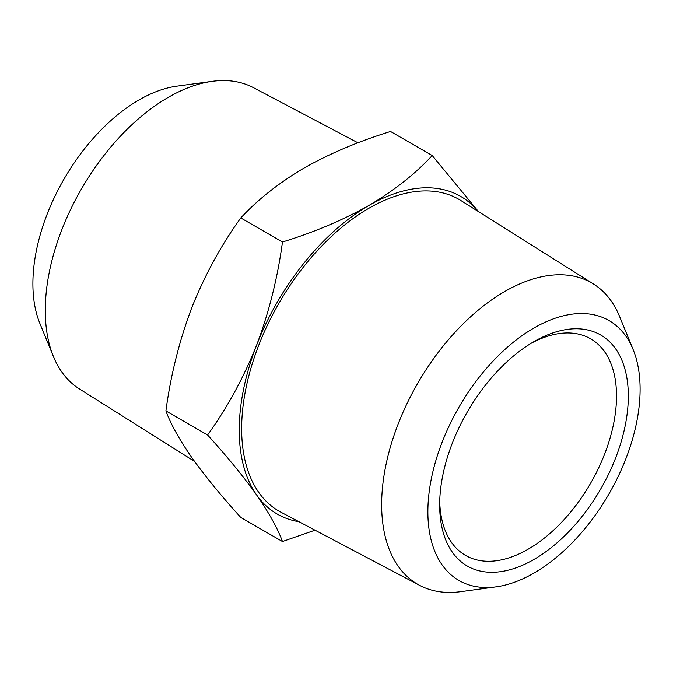 <?xml version="1.0" encoding="UTF-8"?>
<svg xmlns="http://www.w3.org/2000/svg" width="673" height="673" viewBox="0 0 673 673"><rect width="100%" height="100%" fill="white"/><g stroke="black" fill="none" stroke-linecap="round" stroke-linejoin="round"><path stroke-width="1.01" d="M53.386 356.446L39.884 323.435A150.071 86.64 -60 0 1 139.008 99.949A150.071 86.64 -60 0 1 176.873 86.161L212.214 81.34A173.996 100.454 120 0 0 168.317 97.333A173.996 100.454 120 0 0 53.386 356.446A173.996 100.454 120 0 0 79.422 388.935L194.547 461.417M533.992 327.987A150.071 86.64 120 0 0 429.635 488.539A150.071 86.64 120 0 0 496.127 586.839A150.071 86.64 120 0 0 533.992 573.051A150.071 86.64 120 0 0 633.116 349.565A150.071 86.64 120 0 0 533.992 327.987M496.127 586.839L460.786 591.66A173.996 100.454 -60 0 1 419.632 585.359A173.996 100.454 -60 0 1 390.5 446.611A173.996 100.454 -60 0 1 504.683 291.535A173.996 100.454 -60 0 1 593.578 284.065A173.996 100.454 -60 0 1 619.614 316.554L633.116 349.565M533.983 341.606L533.992 341.606A133.389 77.016 -60 0 1 628.313 396.061A133.389 77.016 -60 0 1 533.992 559.431A133.389 77.016 -60 0 1 439.662 504.977A133.389 77.016 -60 0 1 533.983 341.606A133.389 77.016 -60 0 1 533.992 341.606M439.713 501.486A125.052 72.204 120 0 0 465.565 555.418A125.052 72.204 120 0 0 528.095 549.227A125.052 72.204 120 0 0 609.788 439.023A125.052 72.204 120 0 0 590.616 338.813A125.052 72.204 120 0 0 530.989 343.39M357.977 142.819L253.368 87.641A173.996 100.454 120 0 0 212.214 81.34M593.578 284.065L460.887 200.529A179.994 103.92 120 0 0 368.922 208.251A179.994 103.92 120 0 0 250.802 368.678A179.994 103.92 120 0 0 280.935 512.212L419.632 585.359M432.217 155.539L390.542 131.479C358.717 141.296 329.896 153.469 304.078 168.023C278.874 182.93 257.776 199.57 240.783 217.943C221.165 245.115 204.819 275.055 191.755 307.746C179.312 340.799 170.698 375.189 165.903 410.934C170.698 424.015 179.312 439.536 191.755 457.505C204.819 475.828 221.165 495.816 240.783 517.461L282.458 541.521C277.671 528.44 269.049 512.91 256.606 494.941C243.542 476.619 227.205 456.639 207.578 434.994C227.205 407.813 243.542 377.881 256.606 345.19C269.049 312.137 277.671 277.739 282.458 242.002C314.283 232.193 343.104 220.012 368.922 205.458C394.126 190.552 415.224 173.92 432.217 155.539L478.453 211.583M315.023 530.181L282.458 541.521M240.783 217.943L282.458 242.002M165.903 410.934L207.578 434.994M478.124 211.372A183.418 105.897 120 0 0 368.922 205.458A183.418 105.897 120 0 0 256.606 345.19A183.418 105.897 120 0 0 256.606 494.941A183.418 105.897 120 0 0 298.955 521.71"/></g></svg>

